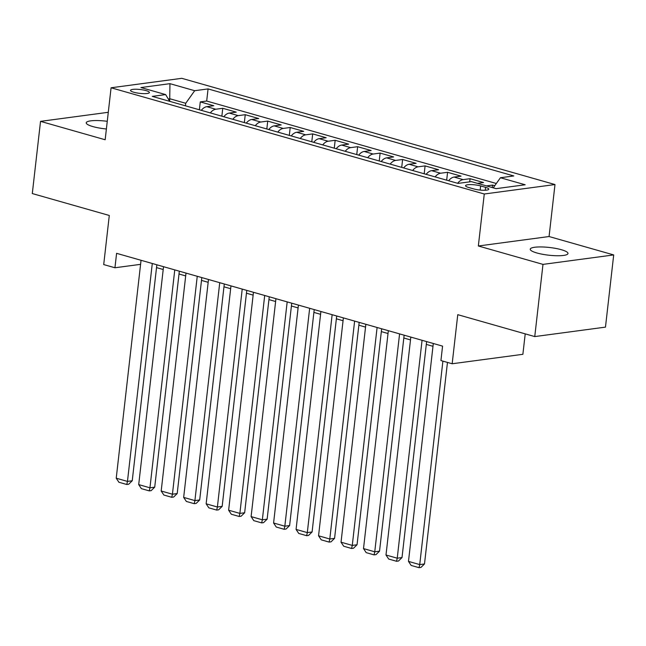<?xml version="1.0" encoding="UTF-8"?>
<svg xmlns="http://www.w3.org/2000/svg" width="646" height="646" viewBox="0 0 646 646"><rect width="100%" height="100%" fill="white"/><g stroke="black" fill="none" stroke-linecap="round" stroke-linejoin="round"><path stroke-width="0.97" d="M107.26 121.311A19 3.876 6.5 0 0 86.233 122.797A19 3.876 6.5 0 0 92.879 126.584A19 3.876 6.5 0 0 106.388 128.982M536.883 252.974A19 3.876 6.5 0 0 556.844 255.743A19 3.876 6.5 0 0 567.995 253.49A19 3.876 6.5 0 0 561.35 249.703A19 3.876 6.5 0 0 541.388 246.942A19 3.876 6.5 0 0 530.237 249.186A19 3.876 6.5 0 0 536.883 252.974M133.843 92.257A9.504 1.938 6.5 0 0 143.824 93.638A9.504 1.938 6.5 0 0 149.404 92.515A9.504 1.938 6.5 0 0 146.077 90.618A9.504 1.938 6.5 0 0 136.096 89.237A9.504 1.938 6.5 0 0 130.524 90.359A9.504 1.938 6.5 0 0 133.843 92.257M554.987 184.546L181.801 78.319L111.08 87.775L484.274 194.002L554.987 184.546L549.068 236.533L478.347 245.989L542.987 264.384L613.7 254.928L549.068 236.533M613.7 254.928L605.472 327.126L534.759 336.582L457.764 314.667L452.168 363.763L522.88 354.307L525.214 333.869M108.286 112.299L40.528 121.359L32.3 193.558L109.295 215.473L103.707 264.569L114.948 267.767L140.586 264.343M542.987 264.384L534.759 336.582M494.747 185.717L492.543 185.095L492.26 187.558M477.451 183.351L483.547 182.535L470.062 178.692L469.699 181.849M448.623 180.735A11.878 7.324 105.9 0 1 454.09 177.069L461.066 176.132L447.573 172.296L446.677 180.186M426.142 174.339A11.878 7.324 105.9 0 1 431.609 170.665L438.586 169.736L425.092 165.893L424.196 173.782M403.661 167.936A11.878 7.324 105.9 0 1 409.128 164.27L416.105 163.333L402.611 159.497L401.715 167.387M381.18 161.54A11.878 7.324 105.9 0 1 386.647 157.866L393.624 156.938L380.131 153.094L379.234 160.983M358.691 155.137A11.878 7.324 105.9 0 1 364.166 151.471L371.143 150.534L357.65 146.699L356.754 154.588M336.211 148.742A11.878 7.324 105.9 0 1 341.686 145.067L348.662 144.139L335.169 140.295L334.273 148.184M313.73 142.338A11.878 7.324 105.9 0 1 319.205 138.672L326.173 137.735L312.688 133.9L311.792 141.789M291.249 135.943A11.878 7.324 105.9 0 1 296.724 132.269L303.693 131.34L290.207 127.496L289.311 135.385M268.768 129.539A11.878 7.324 105.9 0 1 274.235 125.873L281.212 124.936L267.727 121.101L266.83 128.99M246.287 123.144A11.878 7.324 105.9 0 1 251.754 119.47L258.731 118.541L245.246 114.697L244.341 122.587M223.807 116.74A11.878 7.324 105.9 0 1 229.273 113.074L236.25 112.138L222.765 108.302L221.861 116.191M452.168 363.763L440.927 360.565L442.575 346.127L116.587 253.329L114.948 267.767M485.582 187.34L480.632 185.935A9.206 1.873 6.5 0 0 470.966 184.594A9.206 1.873 6.5 0 0 465.564 185.685A9.206 1.873 6.5 0 0 468.786 187.518L473.728 188.923A9.206 1.873 6.5 0 0 483.402 190.263A9.206 1.873 6.5 0 0 488.804 189.173A9.206 1.873 6.5 0 0 485.582 187.34L485.251 190.239M165.634 94.591L140.909 87.549L169.955 83.665L169.696 101.341L165.634 94.591L152.262 96.375L458.006 183.407L471.386 181.623L496.112 188.656L525.166 184.772L500.432 177.739L513.812 175.946L208.069 88.914L194.688 90.706L185.725 103.279L169.987 98.798L168.299 99.024M169.955 83.665L194.688 90.706M486.446 185.911L492.543 185.095M496.33 183.496L206.688 101.042L200.284 101.898L199.38 109.788M201.326 110.345A11.878 7.324 105.9 0 1 206.793 106.671L213.769 105.742L200.284 101.898M210.321 112.905A11.878 7.324 -74.1 0 1 215.788 109.231L222.765 108.302M232.802 119.3A11.878 7.324 -74.1 0 1 238.269 115.634L245.246 114.697M255.283 125.704A11.878 7.324 -74.1 0 1 260.75 122.029L267.727 121.101M277.764 132.099A11.878 7.324 -74.1 0 1 283.231 128.433L290.207 127.496M300.245 138.502A11.878 7.324 -74.1 0 1 305.711 134.828L312.688 133.9M322.725 144.898A11.878 7.324 -74.1 0 1 328.192 141.232L335.169 140.295M345.206 151.301A11.878 7.324 -74.1 0 1 350.673 147.627L357.65 146.699M367.687 157.697A11.878 7.324 -74.1 0 1 373.154 154.031L380.131 153.094M390.168 164.1A11.878 7.324 -74.1 0 1 395.635 160.426L402.611 159.497M412.649 170.496A11.878 7.324 -74.1 0 1 418.123 166.829L425.092 165.893M435.129 176.899A11.878 7.324 -74.1 0 1 440.604 173.225L447.573 172.296M457.61 183.294A11.878 7.324 -74.1 0 1 463.085 179.628L470.062 178.692M478.347 245.989L484.274 194.002M40.528 121.359L105.161 139.754L111.08 87.775M156.526 267.614L163.212 269.511M179.007 274.009L185.693 275.915M201.487 280.412L208.174 282.31M223.968 286.808L230.654 288.714M246.449 293.211L253.135 295.117M268.93 299.607L275.616 301.512M291.411 306.01L298.097 307.916M313.891 312.406L320.577 314.311M336.372 318.809L343.058 320.715M358.861 325.204L365.539 327.11M381.342 331.608L388.02 333.514M403.823 338.003L410.501 339.909M426.303 344.407L432.982 346.313M185.434 105.823L185.725 103.279M493.237 187.841L500.432 177.739M206.688 101.042L208.069 88.914M442.898 361.122L419.722 564.596L424.495 563.958L447.46 362.422M433.305 343.486L408.482 561.398L419.722 564.596L419.036 567.681L411.171 565.444L408.482 561.398M424.495 563.958L420.95 567.422L419.036 567.681M422.064 340.289L397.233 558.201L402.014 557.563L426.626 341.581M410.824 337.083L385.993 555.003L397.233 558.201L396.555 561.285L388.69 559.04L385.993 555.003M402.014 557.563L398.469 561.027L396.555 561.285M399.583 333.885L374.753 551.797L379.533 551.159L404.138 335.185M388.343 330.687L363.512 548.599L374.753 551.797L374.074 554.882L366.209 552.645L363.512 548.599M379.533 551.159L375.988 554.623L374.074 554.882M377.103 327.49L352.272 545.402L357.052 544.764L381.657 328.782M365.862 324.284L341.031 542.204L352.272 545.402L351.594 548.486L343.729 546.241L341.031 542.204M357.052 544.764L353.507 548.228L351.594 548.486M354.622 321.086L329.791 538.998L334.571 538.36L359.176 322.386M343.381 317.889L318.551 535.8L329.791 538.998L329.113 542.083L321.248 539.846L318.551 535.8M334.571 538.36L331.027 541.824L329.113 542.083M332.141 314.691L307.31 532.603L312.091 531.965L336.695 315.983M320.9 311.485L296.07 529.405L307.31 532.603L306.632 535.687L298.759 533.443L296.07 529.405M312.091 531.965L308.546 535.429L306.632 535.687M309.66 308.287L284.829 526.199L289.61 525.561L314.214 309.587M298.42 305.09L273.589 523.002L284.829 526.199L284.151 529.284L276.278 527.047L273.589 523.002M289.61 525.561L286.065 529.026L284.151 529.284M287.179 301.892L262.349 519.804L267.129 519.166L291.734 303.184M275.939 298.686L251.108 516.606L262.349 519.804L261.67 522.889L253.797 520.644L251.108 516.606M267.129 519.166L263.576 522.63L261.67 522.889M264.699 295.488L239.868 513.4L244.648 512.763L269.253 296.789M253.458 292.291L228.627 510.203L239.868 513.4L239.19 516.485L231.316 514.248L228.627 510.203M244.648 512.763L241.095 516.227L239.19 516.485M242.218 289.093L217.387 507.005L222.167 506.367L246.772 290.385M230.977 285.887L206.147 503.807L217.387 507.005L216.709 510.09L208.836 507.845L206.147 503.807M222.167 506.367L218.614 509.831L216.709 510.09M219.737 282.69L194.906 500.602L199.687 499.964L224.291 283.99M208.488 279.492L183.666 497.404L194.906 500.602L194.228 503.686L186.355 501.449L183.666 497.404M199.687 499.964L196.134 503.428L194.228 503.686M197.248 276.294L172.425 494.206L177.198 493.568L201.81 277.586M186.008 273.088L161.185 491.008L172.425 494.206L171.739 497.291L163.874 495.046L161.185 491.008M177.198 493.568L173.653 497.032L171.739 497.291M174.767 269.891L149.945 487.803L154.717 487.165L179.33 271.191M163.527 266.693L138.704 484.605L149.945 487.803L149.258 490.887L141.393 488.651L138.704 484.605M154.717 487.165L151.172 490.629L149.258 490.887M152.286 263.495L127.464 481.407L132.236 480.769L156.849 264.787M141.046 260.29L116.223 478.21L127.464 481.407L126.778 484.492L118.912 482.247L116.223 478.21M132.236 480.769L128.691 484.234L126.778 484.492M206.793 106.671L215.788 109.231M229.273 113.074L238.269 115.634M251.754 119.47L260.75 122.029M274.235 125.873L283.231 128.433M296.724 132.269L305.711 134.828M319.205 138.672L328.192 141.232M341.686 145.067L350.673 147.627M364.166 151.471L373.154 154.031M386.647 157.866L395.635 160.426M409.128 164.27L418.123 166.829M431.609 170.665L440.604 173.225M454.09 177.069L463.085 179.628M480.164 190.077L480.632 185.935"/></g></svg>
